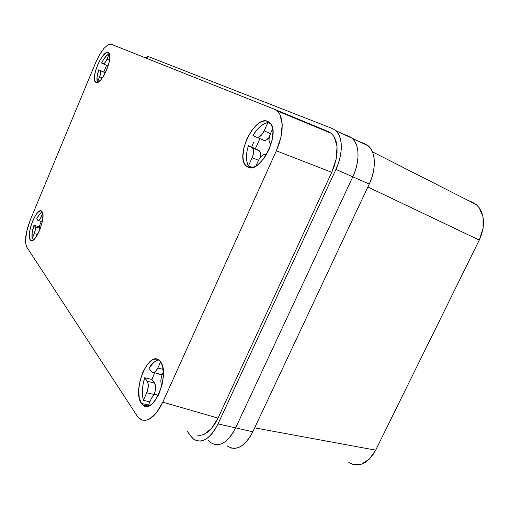 <?xml version="1.0" encoding="UTF-8"?>
<svg xmlns="http://www.w3.org/2000/svg" width="509" height="509" viewBox="0 0 509 509"><rect width="100%" height="100%" fill="white"/><g stroke="black" fill="none" stroke-linecap="round" stroke-linejoin="round"><path stroke-width="0.76" d="M472.301 202.2L467.886 200.342L476.074 204.44L479.204 207.723L476.29 204.618L472.301 202.2M375.68 450.153L479.268 240.083L367.867 186.988L479.268 240.083L481.629 234.261L483.079 228.293L483.55 222.414L483.035 216.885L481.565 211.922L479.204 207.723L483.035 216.885L483.079 228.293L479.268 240.083L375.68 450.153L254.659 427.859L375.68 450.153L372.773 455.065L369.33 459.137L375.68 450.153M348.824 462.528L353.271 464.526L357.293 464.94L361.422 464.163L365.487 462.21L369.33 459.137L361.422 464.163L353.271 464.526M231.258 448.06L234.923 448.416L238.766 447.462L242.634 445.222L246.369 441.767L249.811 437.225L252.82 431.772C244.568 446.978 235.998 451.661 227.109 445.82L227.911 446.438M335.666 130.552L352.145 138.283C359.608 144.314 360.086 161.588 352.801 176.814L335.927 169.395L338.568 162.74L340.368 156.008L341.253 149.493L341.195 143.468L340.203 138.174L338.339 133.822L335.685 130.571L332.364 128.535L335.666 130.552C342.958 136.539 343.257 153.953 335.927 169.395L218.024 423.902L335.927 169.395L352.801 176.814L235.635 427.884L218.024 423.902C209.733 439.521 201.354 444.402 192.892 438.554L187 431.021L190.913 436.353L193.655 439.178L196.849 440.788L200.381 441.106L204.115 440.088L207.901 437.753L211.585 434.177L215.008 429.501L218.024 423.902L235.635 427.884C227.364 443.294 218.883 448.079 210.204 442.232C218.883 448.079 227.364 443.294 235.635 427.884L232.626 433.407L229.19 438.02L225.481 441.532L221.65 443.823L217.858 444.802L214.257 444.472L217.858 444.802L221.65 443.823L225.481 441.532L229.19 438.02L232.626 433.407L235.635 427.884L252.82 431.772L369.248 184.042L371.837 177.558L373.555 170.986L374.338 164.598L374.16 158.662L373.04 153.432L371.036 149.105L368.242 145.835L364.788 143.748L358.47 141.248L364.788 143.748L368.223 145.822C375.839 151.892 376.482 169.033 369.248 184.042L352.801 176.814L235.635 427.884L252.82 431.772L369.248 184.042L352.801 176.814L355.416 170.241L357.172 163.593L358.005 157.141L357.884 151.16L356.828 145.898L354.894 141.559L352.164 138.302L348.78 136.234L342.57 133.791L348.78 136.234L352.145 138.283C359.608 144.314 360.086 161.588 352.801 176.814L235.635 427.884L352.801 176.814L355.416 170.241L357.172 163.593L358.005 157.141L357.884 151.16L356.828 145.898L354.894 141.559L352.164 138.302L348.78 136.234L342.57 133.791L348.78 136.234L352.145 138.283L368.223 145.822M210.204 442.232L208.162 440.037M247.476 166.901L246.184 165.953C234.674 156.613 254.824 114.767 267.868 121.409L269.891 122.809L271.456 125.055L272.5 128.077L272.958 131.748L272.086 140.471L268.956 149.824L264.069 158.28L258.235 164.483L255.257 166.418L252.4 167.48L249.773 167.639L247.476 166.901L245.58 165.31L244.167 162.931L243.27 159.864L242.92 156.231L243.875 147.833L246.865 138.932L251.471 130.8L257.045 124.603L259.953 122.535L262.797 121.282L265.469 120.9L267.868 121.409L269.687 122.612C281.731 132.06 259.641 175.599 247.476 166.901L248.78 167.442M41.961 211.528C46.72 216.37 34.936 245.662 30.483 240.133L32.398 240.464L30.184 239.771C25.781 234.344 37.252 206.075 41.77 211.311L42.877 214.346L42.75 218.94L41.585 224.615L39.562 230.469L37.004 235.578L34.319 239.128L31.921 240.592L30.184 239.771L29.357 236.838L29.541 232.25L30.705 226.721L32.665 221.046L35.14 216.058L37.768 212.488L40.166 210.891L41.961 211.528M95.832 82.35L94.585 80.269L94.477 76.299L95.495 71.037L97.486 65.26L100.165 59.807L103.142 55.475L105.98 52.93L108.245 52.573L109.588 54.501L109.772 58.459L108.767 63.841L106.712 69.803L103.931 75.402L100.884 79.748L98.033 82.178L96.831 82.553L95.469 82.076C90.367 78.221 102.761 49.475 108.245 52.573L108.754 52.911C114.01 56.754 100.967 86.326 95.832 82.35L96.144 82.483M160.246 361.485C170.992 373.173 152.935 416.922 142.488 404.706L141.445 403.44L148.443 405.037L141.445 403.44C131.621 390.518 149.035 349.244 159.572 360.728L161.69 363.954L162.721 367.161L163.383 375.324L162.091 384.696L159.031 393.781L154.711 401.086L152.286 403.694L149.824 405.457L147.413 406.322L145.16 406.258L143.144 405.279L141.445 403.44L139.199 397.535L138.728 389.48L140.051 380.484L142.978 371.831L147.076 364.749L151.771 360.27L154.138 359.246L156.397 359.099L158.458 359.85L160.246 361.485M332.364 128.535L149.08 56.862L147.432 56.684L144.931 57.651L149.08 56.862L332.364 128.535M328.343 131.602L292.223 117.146L328.343 131.602L331.614 133.644L334.228 136.896L336.061 141.241L337.028 146.522L337.066 152.522L336.175 159.012L334.388 165.705L331.76 172.322L218.017 418.099L215.014 423.685L211.604 428.362L207.933 431.944L204.166 434.298L200.444 435.348L196.932 435.068L200.47 435.341L204.166 434.298L211.604 428.362L218.017 418.099L162.791 402.148L156.409 412.863L149.232 419.161L145.733 420.332L142.431 420.148L138.505 417.698L137.061 415.859L26.684 246.973L25.514 242.666L25.813 236.017L27.499 228.026L30.33 219.843L95.628 62.728L99.49 54.851L103.785 48.565L107.902 44.811L111.217 44.219L274.548 109.295L277.182 110.917L279.905 114.48L282.209 124.215L280.981 137.023L276.362 150.817L331.76 172.322L336.175 159.012L337.028 146.522L334.228 136.896L331.206 133.294L328.343 131.602L274.777 109.39M218.017 418.099L331.76 172.322L276.362 150.817L162.791 402.148L218.017 418.099M143.353 400.329L149.881 401.83L143.353 400.329L146.751 392.757L154.074 394.481C155.939 389.69 156.098 385.879 154.545 383.048L147.273 381.279C148.8 384.11 148.622 387.934 146.751 392.757L154.074 394.481L153.693 395.334L155.143 391.313L155.582 386.49L154.545 383.048L147.273 381.279L144.709 377.742C142.119 386.299 141.667 393.826 143.353 400.329L147.356 391.205L148.304 386.261L147.763 382.183L144.709 377.742L151.93 379.517L144.709 377.742L143.182 383.773L142.418 389.811L142.469 395.455L143.353 400.329M154.66 372.792L151.93 379.517L154.545 383.048L151.93 379.517L154.66 372.792M158.732 360.028C155.334 360.506 152.07 363.254 148.933 368.287L151.536 371.755L152.897 372.645L155.455 371.595L157.835 368.032C155.773 372.111 153.769 373.46 151.822 372.079L148.933 368.287L153.514 362.624L156.734 360.55L158.312 360.086M97.397 82.172L97.734 82.318L97.397 82.172L99.649 76.776L102.284 77.915L99.649 76.776L100.75 72.73L100.388 70.675C101.075 71.68 100.827 73.716 99.649 76.776L97.397 82.172C96.506 79.525 96.952 75.408 98.746 69.809L103.804 72.017L98.746 69.809L97.06 77.107L97.397 82.172M106.591 65.33L103.804 72.017L105.318 72.787L98.746 69.809L105.344 72.8L103.804 72.017L106.591 65.33M109.263 53.744C106.826 54.781 104.256 57.88 101.558 63.052L103.874 63.67L105.458 62.047L106.992 59.184C105.522 62.41 104.211 63.937 103.066 63.778L101.558 63.052L103.492 59.642L106.508 55.716L109.263 53.744L106.992 59.184L109.263 53.744M32.099 238.683L34.122 239.319L32.099 238.683L34.237 233.561L37.03 234.452L34.237 233.561L35.376 229.451L35.121 226.753C35.745 228.096 35.445 230.361 34.237 233.561L32.099 238.683C31.577 235.266 32.213 230.774 34.001 225.213L39.136 226.874L34.001 225.213L32.175 232.759L32.099 238.683M41.293 221.517L39.136 226.874L40.281 228.42L35.121 226.753L34.001 225.213L35.121 226.753L40.332 228.503L39.136 226.874L41.293 221.517M42.228 211.935C40.459 212.813 38.608 215.103 36.673 218.8L38.449 220.556L39.797 219.43L41.197 216.866C39.899 219.735 38.799 220.912 37.889 220.403L36.673 218.8L39.314 214.556L42.228 211.935M95.628 62.728L30.33 219.843L26.493 232.117L25.514 242.666L26.684 246.973L137.061 415.859L139.517 418.627L142.431 420.148L145.714 420.339L149.232 419.161L152.846 416.642L156.409 412.863L159.775 407.964L162.791 402.148L276.362 150.817L279.059 143.945L280.981 137.023L282.043 130.355L282.209 124.215L281.483 118.852L279.905 114.48L277.558 111.261L274.548 109.295L111.217 44.219L109.696 44.098L107.902 44.811L103.785 48.565L99.49 54.851L95.628 62.728M248.481 165.851L252.407 167.48L248.481 165.851L252.165 157.65L258.483 160.316L252.165 157.65L253.266 154.373L253.597 151.288L253.119 148.87L251.904 147.495L252.426 147.864C254.061 149.881 253.972 153.145 252.165 157.65L248.481 165.851C245.834 161.073 245.802 154.361 248.386 145.714L255.384 148.711L248.386 145.714L246.941 151.663L246.458 157.243L246.98 162.085L248.481 165.851M259.883 138.652L255.384 148.711L258.941 150.511L248.386 145.714L259.641 151.058L260.672 154.303L260.353 157.345C260.964 154.291 260.672 152.14 259.469 150.88L255.384 148.711L259.883 138.652M267.893 122.561C262.644 123.515 257.662 127.816 252.96 135.477L256.523 137.182L258.311 137.284L261.448 135.114L264.177 130.858C261.683 135.731 259.132 137.837 256.523 137.182L252.96 135.477L256.415 130.476L262.18 124.96L264.133 123.776L267.893 122.561L270.75 123.846L267.893 122.561L264.177 130.858L267.893 122.561M109.537 60.316L106.992 59.184L109.537 60.316M103.104 63.79L108.118 66.005M108.481 64.853L109.473 60.705L108.481 64.853M102.226 78.042L104.606 74.206L102.226 78.042M42.896 217.426L41.197 216.866L42.705 213.265L41.197 216.866L42.896 217.426M36.133 236.246L38.55 232.721L37.049 234.42L35.484 237.805L36.133 236.246M163.115 369.375L157.835 368.032L160.577 361.924L157.835 368.032L163.115 369.375M153.833 372.588L159.088 373.905C160.074 374.789 161.245 374.681 162.587 373.574L160.176 374.471M161.887 385.529C160.367 382.558 160.545 378.702 162.416 373.962L161.321 377.207L160.857 380.567L161.092 383.538L161.887 385.529M157.58 395.474L156.168 394.475L154.45 394.799L152.7 396.39L151.16 398.992C153.196 394.939 155.22 393.629 157.23 395.073L157.58 395.474M151.16 398.992L147.915 406.214L151.16 398.992M163.351 371.875L162.416 373.962L163.351 371.875M270.464 133.657L264.177 130.858L270.464 133.657M263.547 140.255C265.24 140.898 267.142 139.924 269.255 137.335L266.385 139.943L264.394 140.471L256.651 137.239M270.845 144.034L270.228 143.608C268.529 141.534 268.599 138.232 270.432 133.714L269.318 137.048L269 140.179L269.535 142.628L270.845 144.034M266.054 154.672L264.19 154.507L262.046 155.627L259.959 157.86L258.228 160.869C260.716 155.977 263.325 153.915 266.054 154.672L266.353 154.825L266.054 154.672M258.228 160.869L255.881 166.08L258.228 160.869M272.646 128.802L270.432 133.714L272.646 128.802M246.859 166.513L247.291 163.217M251.656 147.114L253.546 142.545M372.442 151.816L476.29 204.618M30.483 240.133L31.94 240.592M142.488 404.706L148.024 405.966M277.182 110.917L331.206 133.294M95.469 82.076L96.583 82.553M246.184 165.953L250.371 167.684M105.325 72.832L100.388 70.675M42.26 221.829L38.391 220.569M158.299 395.328L157.23 395.073M259.469 150.88L252.426 147.864"/></g></svg>

